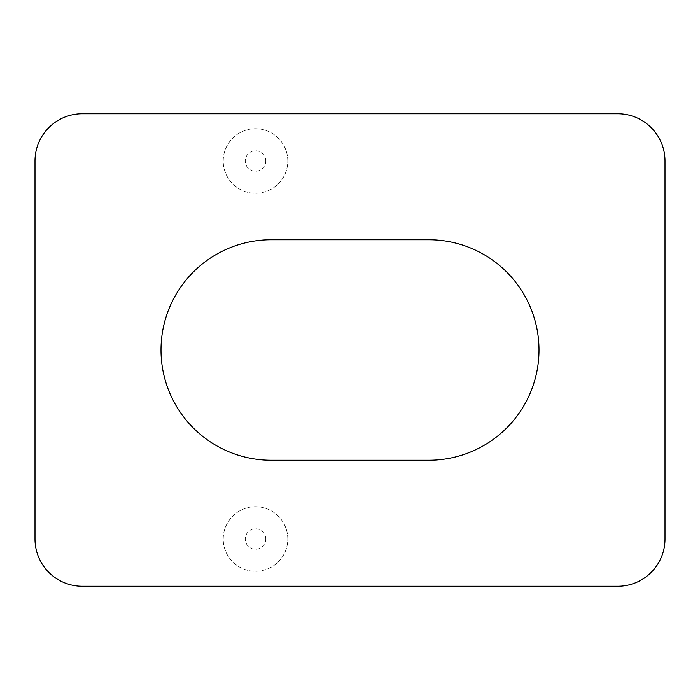<?xml version="1.0" encoding="UTF-8"?>
<svg xmlns="http://www.w3.org/2000/svg" width="700" height="700" viewBox="0 0 700 700"><rect width="100%" height="100%" fill="white"/><g stroke="black" fill="none" stroke-linecap="round" stroke-linejoin="round"><path stroke-width="0.53" stroke-dasharray="3.5 2.62" d="M271.25 239.75A110.25 110.25 0 0 0 161 350A110.25 110.25 0 0 0 271.25 460.25L428.75 460.25A110.25 110.25 0 0 0 539 350A110.25 110.25 0 0 0 428.75 239.75L271.25 239.75M287.787 539A32.288 32.288 0 0 0 255.5 506.713A32.288 32.288 0 0 0 223.213 539A32.288 32.288 0 0 0 255.5 571.288A32.288 32.288 0 0 0 287.787 539A32.288 32.288 0 0 0 255.5 506.713A32.288 32.288 0 0 0 223.213 539A32.288 32.288 0 0 0 255.5 571.288A32.288 32.288 0 0 0 287.787 539M287.787 161A32.288 32.288 0 0 0 255.5 128.713A32.288 32.288 0 0 0 223.213 161A32.288 32.288 0 0 0 255.5 193.287A32.288 32.288 0 0 0 287.787 161A32.288 32.288 0 0 0 255.5 128.713A32.288 32.288 0 0 0 223.213 161A32.288 32.288 0 0 0 255.5 193.287A32.288 32.288 0 0 0 287.787 161M265.738 539A10.237 10.237 0 0 0 255.5 528.762A10.237 10.237 0 0 0 245.263 539A10.237 10.237 0 0 0 255.5 549.238A10.237 10.237 0 0 0 265.738 539M265.738 161A10.237 10.237 0 0 0 255.5 150.763A10.237 10.237 0 0 0 245.263 161A10.237 10.237 0 0 0 255.5 171.237A10.237 10.237 0 0 0 265.738 161M82.25 113.75L617.75 113.75A47.25 47.25 0 0 1 665 161L665 539A47.25 47.25 0 0 1 617.75 586.25L82.25 586.25A47.25 47.25 0 0 1 35 539L35 161A47.25 47.25 0 0 1 82.25 113.75"/><path stroke-width="1.05" d="M271.25 239.75A110.25 110.25 0 0 0 161 350A110.25 110.25 0 0 0 271.25 460.25L428.75 460.25A110.25 110.25 0 0 0 539 350A110.25 110.25 0 0 0 428.75 239.75L271.25 239.75M35 161A47.25 47.25 0 0 1 82.25 113.75L617.75 113.75A47.25 47.25 0 0 1 665 161L665 539A47.25 47.25 0 0 1 617.75 586.25L82.25 586.25A47.25 47.25 0 0 1 35 539L35 161"/></g></svg>
